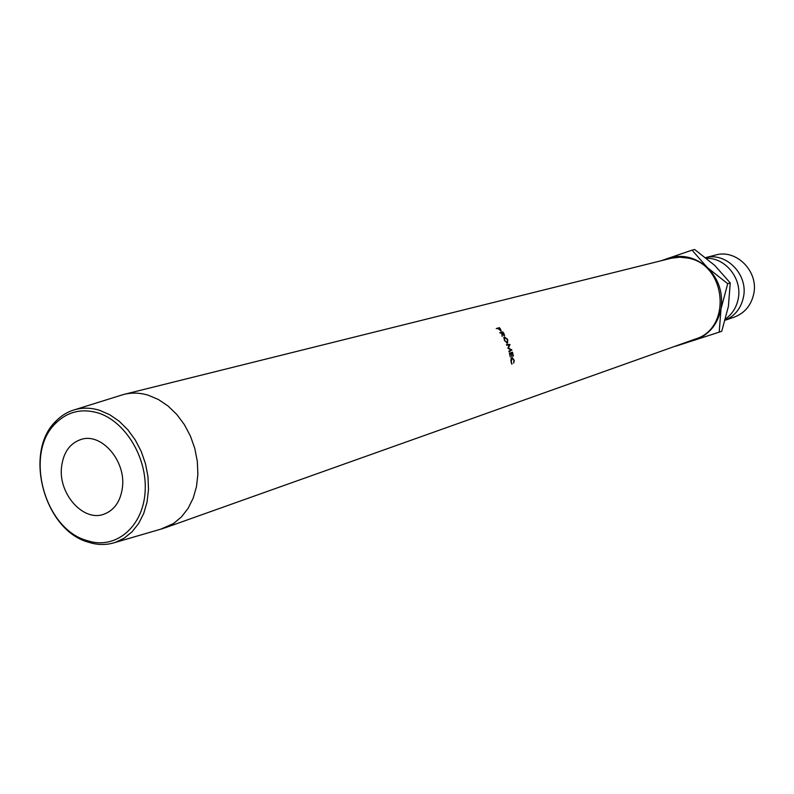 <?xml version="1.0" encoding="UTF-8"?>
<svg xmlns="http://www.w3.org/2000/svg" width="794" height="794" viewBox="0 0 794 794"><rect width="100%" height="100%" fill="white"/><g stroke="black" fill="none" stroke-linecap="round" stroke-linejoin="round"><path stroke-width="1.19" d="M725.2 320.24L734.301 317.104C744.802 313.064 751.303 305.214 753.804 293.562C758.627 271.24 736.137 248.79 715.583 255.043L705.668 257.613C726.302 252.035 748.276 274.635 743.512 296.887C741.169 308.082 735.075 315.853 725.21 320.2M85.613 540.158L91.002 541.716C117.969 548.118 143.248 525.38 145.133 491.496C147.376 457.711 125.283 421.207 97.94 412.89C81.385 408.185 67.192 411.749 55.372 423.569C24.435 453.136 43.759 527.375 85.613 540.158M99.637 410.329L109.681 414.686L119.189 421.237L127.834 429.772L135.278 439.985L141.263 451.518L145.55 463.934L147.992 476.807L148.498 489.65L147.069 501.997L143.744 513.4L138.662 523.464L132.032 531.841L124.082 538.243L115.12 542.461C107.835 544.813 100.282 545.111 92.461 543.364L86.893 541.756C43.68 528.526 23.741 451.955 55.669 421.396C61.227 415.619 67.689 411.689 75.053 409.625C82.973 407.481 91.171 407.719 99.637 410.329M61.545 466.941C63.371 452.332 69.961 443.131 81.306 439.36C101.543 432.651 125.988 460.857 122.455 487.347C120.599 501.262 114.415 510.224 103.885 514.224C83.291 522.105 58.18 493.749 61.545 466.941M120.39 395.472L124.112 394.36C131.933 392.444 139.972 392.732 148.25 395.214L158.423 399.521L168.06 406.012L176.814 414.478L184.367 424.631L190.441 436.104L194.808 448.491L197.319 461.354L197.885 474.217L196.485 486.633L193.19 498.146L188.109 508.359L181.459 516.924L173.469 523.564L160.716 529.181M500.299 328.656L501.203 331.068L498.116 328.597L496.23 328.557L499.436 327.674L500.091 328.875M513.46 355.95L512.408 352.883L511.435 353.181L511.832 356.446L511.108 353.28L509.887 353.658L510.284 356.923L509.411 353.151L512.577 352.189L513.123 356.01M507.872 348.229L509.222 345.102L506.681 345.172L506.433 344.596L509.966 344.497L508.418 347.99L511.941 349.965L509.023 351.802L508.855 351.206L510.949 349.886L507.872 348.229L508.418 347.99M503.674 333.014L504.637 335.525L502.245 333.907L502.126 336.398L501.808 333.291L499.694 332.815L502.89 331.922L503.426 333.222M507.604 343.167L504.359 340.437L504.259 336.835L507.684 339.425L507.604 343.167M513.668 363.106L513.936 360.476L512.338 357.876L511.267 361.359L511.892 364.208L510.939 361.459L511.078 358.501L512.061 357.29L514.264 360.416L513.668 363.106M164.437 528.05L695.534 338.969C732.028 328.319 726.51 264.829 688.259 258.139L679.664 257.187L671.188 258.258L124.112 394.36M706.571 258.328C725.607 257.703 742.34 278.813 738.261 298.584C736.584 307.258 732.346 314.047 725.557 318.95M688.13 341.609L694.81 340.12C708.933 334.989 717.667 324.557 721.012 308.806L727.721 283.706L707.335 267.548L692.04 250.15L694.671 249.505L714.858 265.504L730.252 282.952L728.406 306.375L721.756 331.247L719.215 332.15L721.012 308.806C723.265 292.758 718.699 279.002 707.335 267.548C695.276 256.998 682.076 253.951 667.744 258.397L663.556 260.154M675.684 346.214L719.215 332.15M692.04 250.15L660.936 260.809M727.721 283.706L730.252 282.952M512.15 357.905L511.276 358.025M512.041 363.612L511.515 363.622M503.604 338.026L504.22 337.609M504.389 340.497L507.565 342.512L507.366 339.544L504.577 337.361L504.676 340.328M506.592 343.008L507.346 342.611M502.89 331.922L501.937 332.775M504.101 335.147L502.92 332.497L501.858 332.805L504.101 335.147L503.664 335.485M510.413 350.223L511.941 349.965M510.592 350.392L508.914 351.424M510.562 350.303L511.912 349.886M508.825 345.112L510.006 344.576M506.671 345.152L509.966 344.497M512.408 352.883L511.435 353.181M511.108 353.28L509.54 353.667M511.227 352.605L511.366 353.141M499.436 327.674L498.791 328.408M500.835 330.592L499.505 328.21L498.443 328.508L500.835 330.592L500.478 330.939M91.002 541.716L92.461 543.364M115.12 542.461L163.445 528.387M75.053 409.625L123.11 394.628M511.276 358.015L512.18 357.896M503.604 337.996L504.269 337.539M506.602 343.008L507.406 342.591M55.372 423.569L55.669 421.396"/></g></svg>
